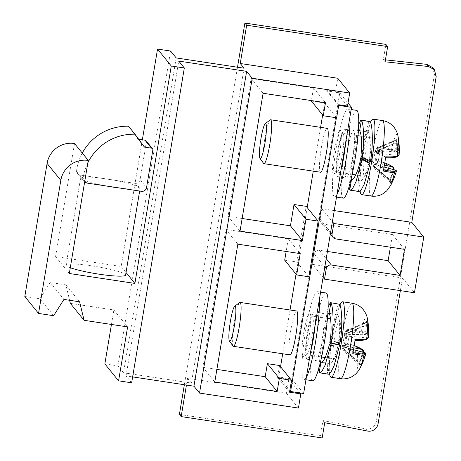 <?xml version="1.0" encoding="UTF-8"?>
<svg xmlns="http://www.w3.org/2000/svg" width="461" height="461" viewBox="0 0 461 461"><rect width="100%" height="100%" fill="white"/><g stroke="black" fill="none" stroke-linecap="round" stroke-linejoin="round"><path stroke-width="0.35" stroke-dasharray="2.31 1.73" d="M355.154 339.44L354.889 340.345L352.198 337.026A13.369 1.746 98.6 0 1 350.158 349.202L352.988 352.55M352.849 352.515L352.774 353.656M365.78 353.933L364.847 356.791A75.443 74.849 -11.3 0 1 361.66 364.709L361.084 365.792A22.86 2.985 98.6 0 1 359.436 363.764L359.805 362.421A75.443 73.132 127.2 0 0 362.957 354.457C363.556 352.452 363.614 351.196 363.141 350.677A75.443 7.946 14.5 0 0 358.33 348.038C355.264 346.684 350.677 345.191 344.586 343.554L344.851 342.656L347.542 345.975A13.369 1.746 98.6 0 1 349.582 333.799L346.891 330.479L346.96 329.338C353.23 329.955 357.92 330.796 361.038 331.862A75.443 9.658 -175.5 0 1 365.942 333.908C366.495 334.018 366.8 333.067 366.875 331.05A75.443 73.132 127.2 0 0 366.472 322.591L366.518 321.426A0.887 0.859 -140.4 0 1 366.022 322.366L345.6 331.58L344.546 333.804L344.419 334.202L344.822 333.937A10.211 1.331 -81.4 0 0 342.932 345.231L347.542 345.975M344.586 343.554A37.785 4.933 98.6 0 1 346.96 329.338M344.84 342.65L354.227 345.548L344.84 342.65M355.022 340.356L354.889 340.345C360.456 340.495 364.063 340.247 365.717 339.59A74.555 9.548 -175.5 0 0 367.63 337.994L367.855 333.268A74.555 73.973 -11.3 0 0 367.423 324.867L368.327 324.878M359.436 363.764A0.887 0.795 173.5 0 0 359.257 362.801L359.194 362.202L342.742 347.819L342.546 345.381L342.932 345.231M350.158 349.202L343.912 347.064L343.785 347.467L343.912 347.064L353.518 349.674L343.894 347.058M346.891 330.479C352.798 331.05 357.223 331.811 360.174 332.756A74.555 9.548 -175.5 0 1 365.02 334.778L365.181 334.824C366.19 335.061 366.766 333.816 366.898 331.084L366.184 331.205A74.555 72.273 127.2 0 0 365.78 322.844L366.022 322.366A21.834 2.852 98.6 0 1 366.46 321.997L366.46 321.997A21.834 2.852 98.6 0 1 367.596 324.302L367.423 324.867L346.649 333.614L345.808 335.36L368.765 333.384M349.582 333.799L344.822 333.937M345.808 335.36L345.785 335.89L346.684 336.236L352.198 337.026M365.147 352.826L363.983 356.399L343.785 347.467L344.01 349.386L360.836 364.225L360.83 364.743A21.834 2.852 98.6 0 1 359.943 365.037L359.943 365.037A21.834 2.852 98.6 0 1 359.257 362.801L342.788 348.378A10.211 1.331 -81.4 0 0 342.909 350.072A10.211 1.331 -81.4 0 0 343.134 350.735A10.211 1.331 98.6 0 0 343.18 350.781L359.96 365.054L359.54 363.331L359.828 362.444L359.194 362.202A74.555 72.273 127.2 0 0 362.311 354.336L362.87 352.187M343.18 350.781A10.211 1.331 98.6 0 0 344.015 349.887L344.01 349.386M346.684 336.236A10.211 1.331 98.6 0 1 344.793 347.525M346.649 333.614L346.828 333.09L367.596 324.302A0.887 0.795 -6.5 0 0 368.166 323.455M342.909 350.072L341.163 340.183L345.756 331.246A10.211 1.331 -81.4 0 1 346.228 330.652A10.211 1.331 -81.4 0 1 346.482 330.733A10.211 1.331 98.6 0 1 346.828 333.09M344.015 349.887L360.83 364.743A0.887 0.859 39.6 0 1 361.084 365.792M361.66 364.709L360.836 364.225A74.555 73.973 -11.3 0 0 363.983 356.399L364.847 356.791M345.756 331.246A10.211 1.331 -81.4 0 0 345.6 331.58M342.742 347.819L342.788 348.378M344.546 333.804L344.419 334.202L365.02 334.778C365.752 334.911 366.138 333.718 366.184 331.205L344.546 333.804M359.805 362.421L362.98 354.486L342.523 345.911M366.472 322.591L345.381 332.047M339.936 304.946A38.182 4.985 -81.4 0 0 331.851 339.019A38.182 4.985 -81.4 0 0 329.586 373.687M330.525 318.81L339.74 320.211A19.535 2.547 -81.4 0 1 340.016 320.389A19.535 2.547 98.6 0 1 338.956 342.287M338.898 342.621A19.535 2.547 98.6 0 1 333.891 358.837A19.535 2.547 98.6 0 1 333.614 358.658A19.535 2.547 -81.4 0 1 334.467 337.999A19.535 2.547 -81.4 0 1 339.74 320.211M312.385 316.067A19.535 2.547 -81.4 0 1 312.644 316.229A19.535 2.547 -81.4 0 1 312.662 316.246A19.535 2.547 98.6 0 1 311.97 335.839A19.535 2.547 98.6 0 1 306.836 354.618A19.535 2.547 98.6 0 1 306.536 354.693A19.535 2.547 98.6 0 1 306.26 354.515A19.535 2.547 -81.4 0 1 307.118 333.856A19.535 2.547 -81.4 0 1 312.385 316.067L327.471 318.349M309.988 313.169A22.197 2.899 -81.4 0 0 309.971 313.146A22.197 2.899 -81.4 0 0 303.885 331.972A22.197 2.899 -81.4 0 0 302.71 356.653A22.197 2.899 -81.4 0 0 303.361 356.768A22.197 2.899 -81.4 0 0 309.204 335.429A22.197 2.899 -81.4 0 0 309.988 313.169M280.542 366.714L278.819 376.989L291.876 378.965L339.763 92.828L348.026 103.022M291.876 378.965L303.649 393.481M333.274 174.01A22.197 2.899 98.6 0 1 334.444 149.329A22.197 2.899 98.6 0 1 340.535 130.503A22.197 2.899 98.6 0 1 340.552 130.526A22.197 2.899 98.6 0 1 339.763 152.787A22.197 2.899 98.6 0 1 333.925 174.131A22.197 2.899 98.6 0 1 333.274 174.01M339.763 92.828L326.705 90.852L326.849 89.981L335.556 91.301L337.734 78.255M334.254 210.596L321.864 208.724L320.118 219.159A4.437 4.368 141 0 0 323.743 224.167L392.501 234.58L390.392 247.2M327.408 251.476L319.375 250.26A4.437 4.368 141 0 0 314.298 253.948L312.546 264.384L323.08 277.366M400.367 290.626L402.482 278L312.546 264.384M279.562 365.51L277.568 377.438L288.834 379.144L286.465 393.308L187.564 378.331L186.44 385.056M216.883 369.394L202.805 367.261L225.873 229.411L288.263 238.861L286.148 251.481M284.696 260.165L296.884 262.015L306.196 206.349M242.134 218.497L228.057 216.365L251.124 78.52L313.515 87.965L311.4 100.584M311.331 101.011L324.665 103.028L322.665 114.985M320.597 127.345L313.267 171.14M307.176 207.559L296.031 274.145M290.032 309.988L282.702 353.783M338.702 105.402L326.705 90.852M324.665 103.028L336.438 117.543L338.472 105.367M326.849 89.981L338.818 104.739M278.819 376.989L289.808 390.536M320.533 172.241A22.197 2.899 98.6 0 1 320.216 172.034A22.197 2.899 98.6 0 1 321.196 148.563A22.197 2.899 98.6 0 1 327.177 128.342M296.619 310.985A22.197 2.899 -81.4 0 0 290.632 331.2A22.197 2.899 -81.4 0 0 289.652 354.676A22.197 2.899 -81.4 0 0 289.969 354.878M270.198 119.912A22.197 2.899 -81.4 0 0 264.441 141.141A22.197 2.899 -81.4 0 0 263.577 163.378M233.012 346.015A22.197 2.899 98.6 0 1 233.877 323.783A22.197 2.899 98.6 0 1 239.634 302.554M313.515 87.965L325.478 102.717M251.124 78.52L263.093 93.272M228.057 216.365L240.025 231.122M296.884 262.015L308.847 276.767M288.263 238.861L300.226 253.613M225.873 229.411L237.841 244.169M202.805 367.261L214.774 382.019M277.568 377.438L289.531 392.19M288.834 379.144L300.013 392.928M286.465 393.308L298.434 408.06M131.644 382.803L126.049 375.911L132.63 376.908M187.564 378.331L191.39 383.051L123.502 372.77L176.188 57.93M104.854 363.896L117.907 365.873L123.502 372.77M126.049 375.911L178.735 61.077M244.076 68.211L191.39 383.051M237.501 67.214L184.365 384.739M117.907 365.873L170.593 51.038M24.813 296.486L39.894 298.774L50.203 282.501L65.871 284.869L69.605 300.29M70.354 303.384L113.879 309.976L111.453 324.458M142.357 139.775L121.157 266.487L126.02 272.491M74.515 143.498L55.591 256.564L121.157 266.487M55.591 256.564L69.323 273.494M125.588 275.061A30.19 3.538 9.5 0 0 92.482 265.968A30.19 3.538 9.5 0 0 66.038 265.098A30.19 3.538 9.5 0 0 70.291 267.714M120.73 188.174A30.19 3.538 9.5 0 0 139.349 188.716A30.19 3.538 9.5 0 0 140.144 188.088A30.19 3.538 9.5 0 0 137.096 185.933A30.19 3.538 9.5 0 0 114.259 180.193A30.19 3.538 9.5 0 0 107.033 178.995A30.19 3.538 9.5 0 0 100.008 178.038A30.19 3.538 9.5 0 0 82.242 177.289A30.19 3.538 9.5 0 0 80.594 178.125A30.19 3.538 9.5 0 0 85.124 180.845A30.19 3.538 9.5 0 0 106.479 186.019M82.271 153.064A50.52 49.736 141 0 0 76.509 171.452A4.898 4.823 141 0 0 80.445 175.076L86.916 183.057M80.445 175.076L134.987 183.334L141.458 191.315M76.509 171.452L82.98 179.433A4.898 4.823 141 0 0 84.628 182.055M87.849 162.785A50.52 49.736 141 0 0 82.98 179.433M134.987 183.334A4.437 4.368 141 0 0 140.063 179.646L146.54 187.627M146.056 140.789A1.775 1.746 141 0 1 146.425 141.642L140.063 179.646M138.796 139.234L137.925 139.101L128.521 126.228M146.425 141.642L152.896 149.623M113.879 309.976L127.611 326.907M65.871 284.869L79.603 301.799M50.203 282.501L63.935 299.431M39.894 298.774L53.626 315.704M137.925 139.101L144.397 147.082M137.983 138.744L144.46 146.725M335.556 91.301L347.519 106.053M321.864 208.724L332.393 221.706M402.482 278L414.445 292.758M179.398 414.422L320.401 435.772L322.948 420.553L365.803 428.886A8.88 8.742 141 0 0 376.326 421.567L434.418 74.423L432.718 67.64M392.501 234.58L404.47 249.332M385.442 59.849L383.35 59.619L385.897 44.4M383.35 59.619L385.114 61.797M320.401 435.772L322.17 437.95M322.948 420.553L324.717 422.731M352.181 174.339L337.1 172.057A19.535 2.547 -81.4 0 1 336.824 171.872A19.535 2.547 98.6 0 1 337.683 151.214A19.535 2.547 98.6 0 1 342.949 133.425A19.535 2.547 98.6 0 1 343.209 133.586A19.535 2.547 98.6 0 1 343.226 133.609A19.535 2.547 -81.4 0 1 342.535 153.196A19.535 2.547 -81.4 0 1 337.394 171.976L333.925 174.131M337.1 172.057A19.535 2.547 -81.4 0 0 337.394 171.976M369.232 161.298A19.535 2.547 -81.4 0 0 370.581 137.747A19.535 2.547 98.6 0 0 370.304 137.568A19.535 2.547 98.6 0 0 365.031 155.357A19.535 2.547 98.6 0 0 364.173 176.016A19.535 2.547 -81.4 0 0 364.455 176.194A19.535 2.547 -81.4 0 0 369.007 162.491M360.15 191.05A38.182 4.985 98.6 0 1 362.415 156.383A38.182 4.985 98.6 0 1 370.5 122.303M383.339 171.019L383.414 169.879L380.723 166.559A13.369 1.746 -81.4 0 0 382.757 154.383L385.454 157.702C391.02 157.858 394.628 157.604 396.281 156.947A74.555 9.548 4.5 0 0 398.195 155.351L398.419 150.626A74.555 73.973 168.7 0 0 397.987 142.224L398.16 141.665A21.834 2.852 -81.4 0 0 397.019 139.355L397.019 139.355A21.834 2.852 -81.4 0 0 396.587 139.723L396.345 140.207L375.946 149.41L376.164 148.938A10.211 1.331 98.6 0 1 376.32 148.609A10.211 1.331 98.6 0 1 376.793 148.016A10.211 1.331 98.6 0 1 377.046 148.09A10.211 1.331 -81.4 0 1 377.392 150.447L398.16 141.665A0.887 0.795 -6.5 0 0 398.736 140.836M385.719 156.803L385.586 157.714M398.702 140.576A22.86 2.985 -81.4 0 0 397.082 138.784L397.036 139.954A75.443 73.132 -52.8 0 1 397.44 148.413C397.359 150.436 397.048 151.387 396.506 151.271A75.443 9.658 4.5 0 0 391.602 149.22C388.485 148.154 383.794 147.318 377.524 146.702L377.455 147.843L380.146 151.156A13.369 1.746 -81.4 0 0 378.106 163.332L375.404 160.007L384.791 162.9L375.415 160.019L375.145 160.918C381.241 162.549 385.828 164.047 388.894 165.401A75.443 7.946 -165.5 0 1 393.7 168.035C394.178 168.57 394.12 169.832 393.521 171.82A75.443 73.132 -52.8 0 1 390.369 179.778L390 181.121A0.887 0.795 173.5 0 0 389.822 180.159L373.352 165.735L373.11 162.745L373.496 162.589A10.211 1.331 98.6 0 1 375.387 151.3L380.146 151.156M377.524 146.702A37.785 4.933 -81.4 0 0 375.145 160.918M397.036 139.954L396.345 140.207A74.555 72.273 -52.8 0 1 396.748 148.563C396.696 151.093 396.304 152.286 395.584 152.136A74.555 9.548 4.5 0 0 390.738 150.113C387.787 149.168 383.356 148.407 377.455 147.843M397.44 148.413L397.463 148.442C397.647 150.401 397.071 151.646 395.734 152.182L375.387 151.3M382.757 154.383L376.349 153.248L377.213 150.978L397.987 142.224L398.892 142.236M390 181.121A22.86 2.985 -81.4 0 0 391.648 183.155L392.225 182.066A75.443 74.849 168.7 0 0 395.411 174.149L396.339 171.29M377.392 150.447L377.213 150.978M397.082 138.784A0.887 0.859 -140.4 0 1 396.915 139.47M376.793 148.016L396.904 139.487A0.887 0.859 -140.4 0 1 396.587 139.723L376.164 148.938M375.946 149.41L375.11 151.168L397.463 148.442L396.904 139.487M380.723 166.559L374.476 164.427L374.58 167.245A10.211 1.331 -81.4 0 1 373.744 168.138A10.211 1.331 -81.4 0 1 373.698 168.092A10.211 1.331 98.6 0 1 373.468 167.435A10.211 1.331 98.6 0 1 373.352 165.735M375.358 164.888A10.211 1.331 -81.4 0 0 377.248 153.594M378.106 163.332L373.496 162.589M374.58 167.245L391.395 182.101L391.401 181.582A74.555 73.973 168.7 0 0 394.547 173.762L395.711 170.19M393.435 169.55L392.876 171.699A74.555 72.273 -52.8 0 1 389.758 179.565L373.306 165.176M393.521 171.82L390.392 179.802L389.758 179.565L389.822 180.159A21.834 2.852 -81.4 0 0 390.502 182.395L390.502 182.395A21.834 2.852 -81.4 0 0 391.395 182.101A0.887 0.859 39.6 0 1 391.648 183.155M392.225 182.066L374.574 166.744M384.082 167.032L374.476 164.427L374.349 164.825L395.411 174.149M370.373 161.926L369.198 160.474C371.566 147.451 369.837 133.511 368.356 132.059L359.332 130.521M349.761 189.886L358.462 191.2C355.454 187.5 367.826 113.579 370.102 121.623L368.356 132.059C367.492 126.539 358.831 178.286 360.208 180.764L351.887 179.681M358.998 191.534L358.462 191.2L360.208 180.764C362.577 181.628 365.464 175.474 368.858 162.307M369.198 160.474L360.975 155.956M358.301 132.336L354.342 156.216L351.19 178.695M358.704 124.418L352.959 156.112L349.046 186.809M329.817 342.431L339.025 340.575L340.218 342.027M328.434 374.176L327.898 373.842C324.89 370.143 337.262 296.221 339.544 304.266L337.798 314.702C339.78 317.86 340.189 326.48 339.025 340.575M338.749 342.437C335.383 357.119 332.346 364.109 329.644 363.406C328.272 360.928 336.928 309.181 337.798 314.702L329.091 313.382M321.323 362.323L330.03 363.643L321.818 362.219M318.482 369.451L322.395 338.749L328.14 307.061M328.768 313.157L337.798 314.702M320.631 361.332L323.778 338.858L327.736 314.978M336.939 194.53A44.394 5.797 98.6 0 1 334.611 196.818A44.394 5.797 98.6 0 1 333.983 196.409A44.394 5.797 98.6 0 1 335.936 149.456A44.394 5.797 98.6 0 1 347.905 109.026A44.394 5.797 98.6 0 1 348.539 109.436A44.394 5.797 98.6 0 1 349.962 116.719M345.658 142.432A23.972 3.129 -81.4 0 0 345.191 129.437A23.972 3.129 -81.4 0 0 344.851 129.218A23.972 3.129 -81.4 0 0 338.386 151.052A23.972 3.129 -81.4 0 0 337.331 176.407A23.972 3.129 -81.4 0 0 337.671 176.626A23.972 3.129 -81.4 0 0 341.244 168.818M343.318 198.138A44.394 5.797 98.6 0 1 342.684 197.729A44.394 5.797 98.6 0 1 344.638 150.776A44.394 5.797 98.6 0 1 356.612 110.346M346.032 177.721A23.972 3.129 -81.4 0 0 346.372 177.946A23.972 3.129 -81.4 0 0 352.838 156.112A23.972 3.129 -81.4 0 0 353.892 130.757A23.972 3.129 -81.4 0 0 353.552 130.538A23.972 3.129 -81.4 0 0 347.087 152.372A23.972 3.129 -81.4 0 0 346.032 177.721M306.375 377.167A44.394 5.797 98.6 0 1 304.053 379.461A44.394 5.797 98.6 0 1 303.419 379.046A44.394 5.797 98.6 0 1 305.372 332.099A44.394 5.797 98.6 0 1 317.341 291.669A44.394 5.797 98.6 0 1 317.975 292.078A44.394 5.797 98.6 0 1 319.398 299.356M315.094 325.068A23.972 3.129 -81.4 0 0 314.627 312.08A23.972 3.129 -81.4 0 0 314.287 311.861A23.972 3.129 -81.4 0 0 307.821 333.695A23.972 3.129 -81.4 0 0 306.767 359.044A23.972 3.129 -81.4 0 0 307.107 359.269A23.972 3.129 -81.4 0 0 310.679 351.455M312.754 380.774A44.394 5.797 98.6 0 1 312.126 380.365A44.394 5.797 98.6 0 1 314.074 333.418A44.394 5.797 98.6 0 1 326.048 292.983M315.474 360.364A23.972 3.129 -81.4 0 0 315.814 360.583A23.972 3.129 -81.4 0 0 322.279 338.749A23.972 3.129 -81.4 0 0 323.328 313.399A23.972 3.129 -81.4 0 0 322.988 313.175A23.972 3.129 -81.4 0 0 316.523 335.009A23.972 3.129 -81.4 0 0 315.474 360.364M367.44 318.839A26.703 3.486 -81.4 0 0 366.87 317.254A26.703 3.486 -81.4 0 0 361.038 331.862A0.887 0.789 -71.2 0 1 360.174 332.756M351.927 303.194A38.182 4.985 -81.4 0 0 341.63 337.965A38.182 4.985 -81.4 0 0 339.953 378.343A38.182 4.985 -81.4 0 0 340.495 378.694M358.099 347.162A0.887 0.784 115.8 0 1 358.33 348.038A26.703 3.486 -81.4 0 0 358.116 369.566A26.703 3.486 -81.4 0 0 359.943 368.345M342.546 345.381L353.852 347.773M345.785 335.89L367.63 337.994A0.887 0.882 21 0 0 368.529 337.435L368.529 337.423M365.942 333.908A0.887 0.847 -61.5 0 1 365.02 334.778M366.518 321.426A22.86 2.985 98.6 0 1 368.137 323.219M362.957 354.457L363.47 352.354M363.141 350.677A0.887 0.841 123.2 0 0 362.801 349.726M366.875 331.05L366.472 321.876L346.228 330.652M366.143 339.527A0.887 0.859 65 0 1 365.717 339.59M320.118 219.159L330.646 232.142M434.418 74.423L436.187 76.601M376.326 421.567L378.089 423.745M314.298 253.948L324.826 266.931M319.375 250.26L326.204 258.679M323.743 224.167L335.706 238.919M365.803 428.886L367.573 431.064M371.059 196.058A38.182 4.985 98.6 0 1 370.517 195.7A38.182 4.985 98.6 0 1 372.194 155.328A38.182 4.985 98.6 0 1 382.492 120.557M390.738 150.113A0.887 0.789 -71.2 0 0 391.602 149.22A26.703 3.486 98.6 0 1 397.434 134.612A26.703 3.486 98.6 0 1 398.004 136.197M390.507 185.708A26.703 3.486 98.6 0 1 388.675 186.93A26.703 3.486 98.6 0 1 388.894 165.401A0.887 0.784 115.8 0 0 388.663 164.519M396.708 156.884A0.887 0.859 65 0 1 396.281 156.947M399.088 154.792A0.887 0.882 21 0 1 398.195 155.351L376.349 153.248M396.506 151.271A0.887 0.847 -61.5 0 1 395.584 152.136M399.33 150.741L376.372 152.724M384.416 165.136L373.11 162.745M393.7 168.035A0.887 0.841 123.2 0 0 393.366 167.084M394.034 169.711L393.544 171.844L392.876 171.699L373.087 163.269M368.356 132.059L359.655 130.745M360.208 180.764L352.383 179.583M319.196 372.523L327.898 373.842L329.644 363.406M344.407 334.208L365.187 334.824M306.536 354.693L321.622 356.981M325.178 357.517L333.891 358.837M312.644 316.229L309.971 313.146M139.648 191.038L140.144 188.088M66.038 265.098L80.594 178.125M77.442 173.365L83.919 181.346M321.023 222.617L330.324 234.084M343.209 133.586L340.535 130.503M364.455 176.194L355.742 174.875M370.304 137.568L361.09 136.174M358.036 135.713L342.949 133.425M374.972 151.571L395.751 152.182M376.32 148.609L371.727 157.541L373.468 167.435M373.744 168.138L390.525 182.412L390.104 180.689L390.392 179.802M374.459 164.416L384.088 167.02M306.836 354.618L303.361 356.768M347.905 109.026L351.167 109.522M334.611 196.818L336.507 197.106M337.671 176.626L346.372 177.946M344.851 129.218L353.552 130.538M317.341 291.669L320.602 292.159M304.053 379.461L305.948 379.743M307.107 359.269L315.814 360.583M314.287 311.861L322.988 313.175"/><path stroke-width="0.69" d="M368.581 337.164A0.887 0.882 21 0 1 368.529 337.423L368.765 333.384L368.137 323.219A22.86 2.985 98.6 0 1 368.166 323.455L368.327 324.878A75.443 74.849 -11.3 0 1 368.765 333.384L368.581 337.164A75.443 9.658 -175.5 0 1 366.651 338.783C364.905 339.405 361.072 339.624 355.154 339.44A37.785 4.933 98.6 0 1 352.774 353.656C358.52 354.861 362.242 355.293 363.942 354.958A75.443 7.946 14.5 0 0 365.78 353.933L365.769 353.99A75.471 75.471 0 0 1 359.943 368.345A26.703 3.486 -81.4 0 0 363.942 354.958A0.887 0.864 -102.7 0 0 363.331 353.846A74.555 7.849 14.5 0 0 365.147 352.826L353.518 349.674L365.17 352.838M352.849 352.515C358.255 353.662 361.747 354.1 363.331 353.846M362.87 352.187L362.536 349.611A74.555 7.849 14.5 0 0 357.788 347.006L354.227 345.548L362.801 349.726L363.429 350.688L363.47 352.354M329.586 373.687A38.182 4.985 -81.4 0 0 330.554 376.919A38.182 4.985 98.6 0 0 331.096 377.271A38.182 4.985 98.6 0 0 341.394 342.5A38.182 4.985 98.6 0 0 343.07 302.122A38.182 4.985 -81.4 0 0 342.529 301.771A38.182 4.985 -81.4 0 0 339.936 304.946M338.956 342.287A19.535 2.547 98.6 0 1 338.898 342.621M336.403 117.751L290.591 391.504L303.649 393.481L351.53 107.344L338.702 105.402M348.026 103.022L351.53 107.344M334.254 210.596L411.794 222.34L436.187 76.601L434.383 69.692L428.557 66.528L385.114 61.797L387.661 46.578L246.658 25.228L240.25 63.497L337.734 78.255L349.703 93.013L252.219 78.249L199.532 393.083L298.434 408.06L300.803 393.896L289.531 392.19L291.531 380.262L279.343 378.418L277.159 391.464L214.774 382.019L237.841 244.169L300.226 253.613L296.665 274.923L308.847 276.767L318.165 221.107L305.977 219.257L302.41 240.567L240.025 231.122L263.093 93.272L325.478 102.717L323.299 115.763L336.634 117.786L338.818 104.739L347.519 106.053L349.703 93.013M390.392 247.2L388.139 260.672L327.408 251.476M186.44 385.056L181.161 416.6L322.17 437.95L324.717 422.731L367.573 431.064A8.88 8.742 141 0 0 378.089 423.745L400.367 290.626M291.531 380.262L279.562 365.51L267.374 363.666L265.196 376.712L216.883 369.394M286.148 251.481L284.696 260.165L296.665 274.923M318.165 221.107L306.196 206.349L294.009 204.505L290.447 225.815L242.134 218.497M311.4 100.584L311.331 101.011L323.299 115.763M322.665 114.985L320.597 127.345M313.267 171.14L307.176 207.559M296.031 274.145L290.032 309.988M282.702 353.783L280.542 366.714M289.808 390.536L290.591 391.504M270.607 119.779L327.177 128.342A22.197 2.899 98.6 0 1 327.494 128.55A22.197 2.899 98.6 0 1 326.521 152.026A22.197 2.899 98.6 0 1 320.533 172.241L263.957 163.672A22.197 2.899 -81.4 0 0 269.944 143.457A22.197 2.899 -81.4 0 0 270.918 119.981A22.197 2.899 -81.4 0 0 270.607 119.779A22.197 2.899 -81.4 0 0 270.198 119.912L265.265 123.617A17.76 2.317 -81.4 0 0 260.638 140.72A17.76 2.317 -81.4 0 0 259.992 158.428A17.76 2.317 -81.4 0 0 260.016 158.463A17.76 2.317 -81.4 0 0 264.891 143.486A17.76 2.317 -81.4 0 0 265.841 123.675A17.76 2.317 -81.4 0 0 265.265 123.617M233.393 346.315L289.969 354.878A22.197 2.899 -81.4 0 0 295.956 334.663A22.197 2.899 -81.4 0 0 296.93 311.192A22.197 2.899 -81.4 0 0 296.619 310.985L240.043 302.416A22.197 2.899 98.6 0 1 240.354 302.623A22.197 2.899 98.6 0 1 239.38 326.1A22.197 2.899 98.6 0 1 233.393 346.315A22.197 2.899 98.6 0 1 233.082 346.107A22.197 2.899 98.6 0 1 233.047 346.067A22.197 2.899 98.6 0 1 233.012 346.015M263.577 163.378A22.197 2.899 -81.4 0 0 263.611 163.425A22.197 2.899 -81.4 0 0 263.64 163.471A22.197 2.899 -81.4 0 0 263.957 163.672M234.701 306.254A17.76 2.317 98.6 0 1 235.277 306.311A17.76 2.317 98.6 0 1 234.326 326.123A17.76 2.317 98.6 0 1 229.457 341.1A17.76 2.317 98.6 0 1 229.428 341.065A17.76 2.317 98.6 0 1 230.074 323.357A17.76 2.317 98.6 0 1 234.701 306.254L239.634 302.554A22.197 2.899 98.6 0 1 240.043 302.416M290.447 225.815L302.41 240.567M294.009 204.505L305.977 219.257M265.196 376.712L277.159 391.464M267.374 363.666L279.343 378.418M300.013 392.928L300.803 393.896M132.63 376.908L193.943 386.191L199.532 393.083M111.453 324.458L104.854 363.896L118.586 380.826L131.644 382.803L184.325 67.969L171.273 65.992L134.889 283.423L69.323 273.494L88.247 160.428A23.972 23.603 141 0 0 60.817 180.355L38.545 313.422L53.626 315.704L63.935 299.431L79.603 301.799L84.086 320.314L127.611 326.907L118.586 380.826M184.325 67.969L178.735 61.077L246.629 71.357L193.943 386.191M246.629 71.357L252.219 78.249M240.25 63.497L244.076 68.211L176.188 57.93L170.593 51.038L157.541 49.062L171.273 65.992M184.365 384.739L179.398 414.422L181.161 416.6M387.661 46.578L385.897 44.4L244.889 23.05L237.501 67.214M244.889 23.05L246.658 25.228M88.247 160.428L74.515 143.498A23.972 23.603 141 0 0 47.085 163.425L24.813 296.486L38.545 313.422M69.605 300.29L70.354 303.384L84.086 320.314M157.541 49.062L142.357 139.775M126.02 272.491L134.889 283.423M70.291 267.714A30.19 3.538 9.5 0 0 99.15 274.191A30.19 3.538 9.5 0 0 125.588 275.061L139.648 191.038M84.628 182.055A4.898 4.823 141 0 0 86.916 183.057L106.479 186.019A30.19 3.538 9.5 0 0 113.706 187.218A30.19 3.538 9.5 0 0 120.73 188.174L141.458 191.315A4.437 4.368 141 0 0 146.54 187.627L152.896 149.623A1.775 1.746 141 0 0 151.439 148.148L144.397 147.082L134.998 134.209A50.52 49.736 141 0 0 87.849 162.785M106.479 186.019L120.73 188.174M82.271 153.064A50.52 49.736 141 0 1 128.521 126.228L134.998 134.209M152.528 148.77L146.056 140.789A1.775 1.746 141 0 0 144.967 140.167L138.796 139.234M333.833 223.476L332.081 233.911A4.437 4.368 141 0 0 335.706 238.919L404.47 249.332L400.102 275.424L331.344 265.012A4.437 4.368 141 0 0 326.261 268.705L324.515 279.141L414.445 292.758L423.763 237.092L333.833 223.476L332.393 221.706M411.794 222.34L423.763 237.092M323.08 277.366L324.515 279.141M388.139 260.672L400.102 275.424M432.718 67.64L426.794 64.35L385.442 59.849M369.007 162.491A19.535 2.547 -81.4 0 0 369.232 161.298M360.15 191.05A38.182 4.985 98.6 0 0 361.119 194.277A38.182 4.985 -81.4 0 0 361.66 194.634A38.182 4.985 -81.4 0 0 371.958 159.858A38.182 4.985 -81.4 0 0 373.635 119.485A38.182 4.985 98.6 0 0 373.093 119.134A38.182 4.985 98.6 0 0 370.5 122.303M384.082 167.032L395.711 170.19A74.555 7.849 -165.5 0 1 393.896 171.204A0.887 0.864 -102.7 0 1 394.507 172.316A26.703 3.486 98.6 0 1 390.507 185.708A75.471 75.471 0 0 0 396.333 171.354L396.339 171.29A75.443 7.946 -165.5 0 1 394.507 172.316C392.807 172.656 389.084 172.218 383.339 171.019A37.785 4.933 -81.4 0 0 385.719 156.803C391.637 156.988 395.469 156.769 397.215 156.141A75.443 9.658 4.5 0 0 399.145 154.527L399.33 150.741A75.443 74.849 168.7 0 0 398.892 142.242L398.73 140.818A22.86 2.985 -81.4 0 0 398.702 140.582A22.86 2.985 -81.4 0 0 398.702 140.576A75.471 75.471 0 0 0 398.004 136.197A26.703 3.486 98.6 0 1 397.215 156.141A0.887 0.859 65 0 1 396.725 156.878C395.002 157.599 391.251 157.875 385.465 157.708M399.145 154.527A0.887 0.882 21 0 1 399.093 154.781L399.33 150.741L398.73 140.824A0.887 0.795 -6.5 0 1 398.736 140.836L398.702 140.582M388.663 164.519A0.887 0.784 115.8 0 0 388.519 164.421L384.791 162.9L388.352 164.37A74.555 7.849 -165.5 0 1 393.1 166.974L393.435 169.55M393.896 171.204C392.311 171.463 388.819 171.019 383.414 169.879M395.734 170.195L384.088 167.02M368.858 162.307L370.045 163.764L361.885 159.293L360.704 157.841L368.858 162.307M358.301 132.336L359.332 130.521L359.655 130.745C361.603 134.249 362.041 142.651 360.975 155.956L362.173 157.42L370.373 161.926C373.675 143.342 372.234 123.698 370.102 121.623L360.928 119.981L358.704 124.418M349.046 186.809L349.761 189.886L350.291 190.214L358.998 191.534L361.291 189.742L364.299 184.031L370.045 163.764M351.19 178.695L351.887 179.681M352.383 179.583L351.507 179.45C353.057 181.663 358.963 170.466 360.704 157.841M362.173 157.42C364.778 140.53 363.481 122.511 361.401 120.309L360.928 119.981M350.291 190.214L352.855 188.042L356.146 181.369L361.885 159.293M330.998 343.883L329.817 342.431C332.243 330.145 330.721 315.128 329.091 313.382L330.837 302.946C333.113 305.303 334.329 326.031 330.998 343.883L340.218 342.027C343.019 324.129 341.549 306.288 339.544 304.266L330.364 302.623L339.544 304.266M339.924 343.889L338.749 342.437L329.459 344.269L330.664 345.721L339.924 343.889L334.075 365.861L330.871 372.177L328.434 374.176L319.727 372.857L319.196 372.523L318.482 369.451M330.664 345.721L325.068 365.273L322.06 371.013L319.727 372.857M328.14 307.061L330.364 302.623M329.459 344.269C326.221 356.705 323.38 362.64 320.942 362.087L320.631 361.332M327.736 314.978L328.768 313.157L329.091 313.382M321.323 362.323L320.942 362.087L319.196 372.523M349.962 116.719A44.394 5.797 98.6 0 1 346.165 158.97A44.394 5.797 98.6 0 1 336.939 194.53M341.244 168.818A23.972 3.129 -81.4 0 0 345.658 142.432M351.167 109.522L356.612 110.346A44.394 5.797 98.6 0 1 357.24 110.755A44.394 5.797 98.6 0 1 355.293 157.702A44.394 5.797 98.6 0 1 343.318 198.138L336.507 197.106M319.398 299.356A44.394 5.797 98.6 0 1 315.601 341.607A44.394 5.797 98.6 0 1 306.375 377.167M310.679 351.455A23.972 3.129 -81.4 0 0 315.094 325.068M320.602 292.159L326.048 292.983A44.394 5.797 98.6 0 1 326.676 293.392A44.394 5.797 98.6 0 1 324.728 340.345A44.394 5.797 98.6 0 1 312.754 380.774L305.948 379.743M368.529 337.435C368.495 337.976 367.711 338.668 366.161 339.515A0.887 0.859 65 0 0 366.651 338.783A26.703 3.486 -81.4 0 0 367.44 318.839C366.968 315.779 365.602 312.754 363.349 309.757C360.381 306.162 356.572 303.972 351.927 303.194A38.182 4.985 -81.4 0 1 352.469 303.545A38.182 4.985 -81.4 0 1 350.792 343.923A38.182 4.985 -81.4 0 1 340.495 378.694C344.569 379.27 348.401 378.579 351.991 376.637L354.555 374.931C355.206 374.603 358.433 371.433 359.943 368.345M353.852 347.773L362.536 349.611A0.887 0.841 123.2 0 1 362.79 349.72M365.78 353.933A0.887 0.882 -156.1 0 0 365.147 352.826M47.085 163.425L60.817 180.355M144.967 140.167L151.439 148.148M330.646 232.142L332.081 233.911M324.826 266.931L326.261 268.705M326.204 258.679L331.344 265.012M426.794 64.35L428.557 66.528M398.004 136.197C397.532 133.143 396.166 130.111 393.913 127.115C390.945 123.519 387.136 121.329 382.492 120.557A38.182 4.985 98.6 0 1 383.033 120.909A38.182 4.985 98.6 0 1 381.351 161.281A38.182 4.985 98.6 0 1 371.059 196.058L361.66 194.634M393.354 167.078A0.887 0.841 123.2 0 0 393.1 166.974L384.416 165.136M396.339 171.29A0.887 0.882 -156.1 0 0 395.711 170.19M359.655 130.745L361.401 120.309L370.102 121.623M351.507 179.45L349.761 189.886M321.818 362.219L320.942 362.087M368.137 323.219A75.471 75.471 0 0 0 367.44 318.839M365.158 352.809L365.769 353.99M366.161 339.515C364.444 340.241 360.686 340.518 354.901 340.351M342.529 301.771L351.927 303.194M331.096 377.271L340.495 378.694M321.622 356.981L325.178 357.517M327.471 318.349L330.525 318.81M259.992 158.428L263.611 163.425M229.428 341.065L233.047 346.067M330.324 234.084L332.986 237.369M432.608 67.513L434.274 69.559M355.742 174.875L352.181 174.339M361.09 136.174L358.036 135.713M371.059 196.058C375.133 196.628 378.965 195.942 382.555 193.995L386.618 190.975L390.507 185.708M396.725 156.878C398.269 156.025 399.059 155.334 399.088 154.792M388.519 164.421L393.366 167.084L393.994 168.052L394.034 169.711M395.722 170.167L396.333 171.354M382.492 120.557L373.093 119.134"/></g></svg>

